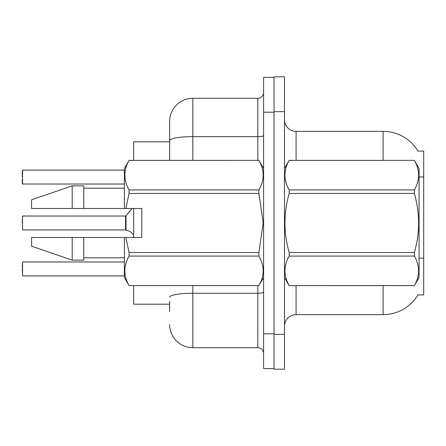 <?xml version="1.0" encoding="UTF-8"?>
<svg xmlns="http://www.w3.org/2000/svg" width="446" height="446" viewBox="0 0 446 446"><rect width="100%" height="100%" fill="white"/><g stroke="black" fill="none" stroke-linecap="round" stroke-linejoin="round"><path stroke-width="0.67" d="M383.097 160.354L383.097 131.353A40.603 40.603 0 0 1 418.002 151.216A40.603 40.603 0 0 0 383.097 131.353A40.603 40.603 0 0 1 417.919 151.071L423.7 151.071L423.7 294.929L417.919 294.929L418.125 294.583A40.603 40.603 0 0 1 383.097 314.647L296.088 314.647A11.602 11.602 0 0 0 284.487 326.249M169.636 140.663L169.636 121.49A23.203 23.203 0 0 1 192.839 98.287L192.839 136.632A23.203 4.031 180 0 0 169.636 140.663L169.636 160.354L169.636 134.252L169.636 141.795L133.672 141.795L133.672 160.354M133.672 237.501L133.672 208.499M169.636 304.205L133.672 304.205L133.672 285.646M284.487 111.628L274.045 111.628L274.045 76.824L284.487 76.824L284.487 334.372L274.045 334.372L274.045 369.177L284.487 369.177L274.045 369.177M284.487 334.372L284.487 369.177M417.919 151.071A40.603 40.603 0 0 0 383.097 131.353L296.088 131.353A11.602 11.602 0 0 1 284.487 119.751A11.602 11.602 0 0 0 296.088 131.353L296.088 160.354M169.636 311.748L169.636 301.306M263.603 333.792L263.603 368.597L274.045 368.597L274.045 77.403L263.603 77.403L263.603 333.792L274.045 333.792M192.839 285.646L192.839 347.713L257.805 347.713L257.805 285.646M192.839 98.287L257.805 98.287A5.798 5.798 0 0 0 263.603 92.489M169.636 121.49L169.636 134.252M263.603 353.511A5.798 5.798 0 0 0 257.805 347.713M192.839 347.713A23.203 23.203 0 0 1 169.636 324.51M22.3 271.257L22.534 261.98L22.534 275.896L124.389 275.896M124.389 261.98L22.534 261.98L22.3 266.619M125.644 229.952L129.485 231.296L126.006 230.091L126.001 215.825L125.549 216.037L125.56 229.946A0.58 0.58 180 0 1 125.644 229.952A0.58 0.58 -0 0 0 125.56 229.946L125.549 223M22.3 223L22.534 216.037L22.534 229.952L125.549 229.952M130.544 231.92L133.672 234.618M22.534 170.104L124.389 170.104L22.534 170.104L22.534 184.02L22.534 170.104M22.3 179.381L22.3 183.785M22.3 177.062L22.3 170.339M284.487 168.476L289.175 160.354L414.373 160.354L419.062 168.476L419.062 277.524L414.373 285.613C419.987 275.812 419.987 265.967 414.373 256.082L289.175 256.082C283.556 265.888 283.556 275.728 289.175 285.613L414.373 285.646M414.373 160.354L289.175 160.387C283.556 170.188 283.556 180.033 289.175 189.918L289.175 193.469C283.556 213.11 283.556 232.795 289.175 252.531L289.175 256.082M289.175 189.918L414.373 189.918C419.987 180.112 419.987 170.272 414.373 160.387M414.373 189.918L414.373 193.469L289.175 193.469M289.175 252.531L414.373 252.531C419.987 232.795 419.987 213.11 414.373 193.469M414.373 252.531L414.373 256.082M284.487 277.524L289.175 285.646M289.175 285.613L414.373 285.613M125.889 208.499L141.795 208.499L141.795 237.501L125.889 237.501L129.078 252.531L258.914 252.531L263.185 223L258.914 193.469L129.078 193.469L125.889 208.499L124.389 208.499L124.389 168.476L129.078 160.387C123.464 170.188 123.464 180.033 129.078 189.918L129.078 193.469M258.914 252.531L258.914 256.082L129.078 256.082C123.464 265.888 123.464 275.728 129.078 285.613L258.914 285.613C264.534 275.812 264.534 265.967 258.914 256.082M125.889 237.501L124.389 237.501L124.389 277.524L129.078 285.646M129.078 252.531L129.078 256.082M72.185 237.501L31.582 237.501L31.582 246.203L72.185 260.124L83.787 260.124L83.787 237.501L72.185 237.501L72.185 260.124M31.582 237.501L46.925 237.501M124.389 237.501L83.787 237.501M129.078 285.613L258.914 285.613M129.078 160.354L258.914 160.354L129.078 160.387M129.078 189.918L258.914 189.918L258.914 193.469M258.914 189.918C264.534 180.112 264.534 170.272 258.914 160.387M72.185 208.499L72.185 185.876L31.582 199.797L31.582 208.499L124.389 208.499M72.185 185.876L83.787 185.876L83.787 208.499M129.485 231.296L130.015 231.535M423.7 258.167L419.062 258.167M423.7 176.956L419.062 176.956M296.088 285.646L296.088 314.647M383.097 314.647L383.097 285.646M284.715 168.081A11.602 2.013 0 0 1 284.487 167.685M263.603 292.242A5.798 1.009 0 0 1 257.805 293.251L192.839 293.251A23.203 4.031 180 0 0 169.636 297.281M263.603 112.208L274.045 112.208M192.839 160.354L192.839 136.632L257.805 136.632L257.805 98.287M257.805 160.354L257.805 136.632A5.798 1.009 0 0 0 263.603 135.629M22.534 216.037L125.549 216.037M126.001 215.825L131.932 208.499M22.534 184.02L124.389 184.02M263.603 277.524L258.914 285.646M83.787 257.805L124.389 257.805M263.603 168.476L258.914 160.354M83.787 188.195L124.389 188.195"/></g></svg>
